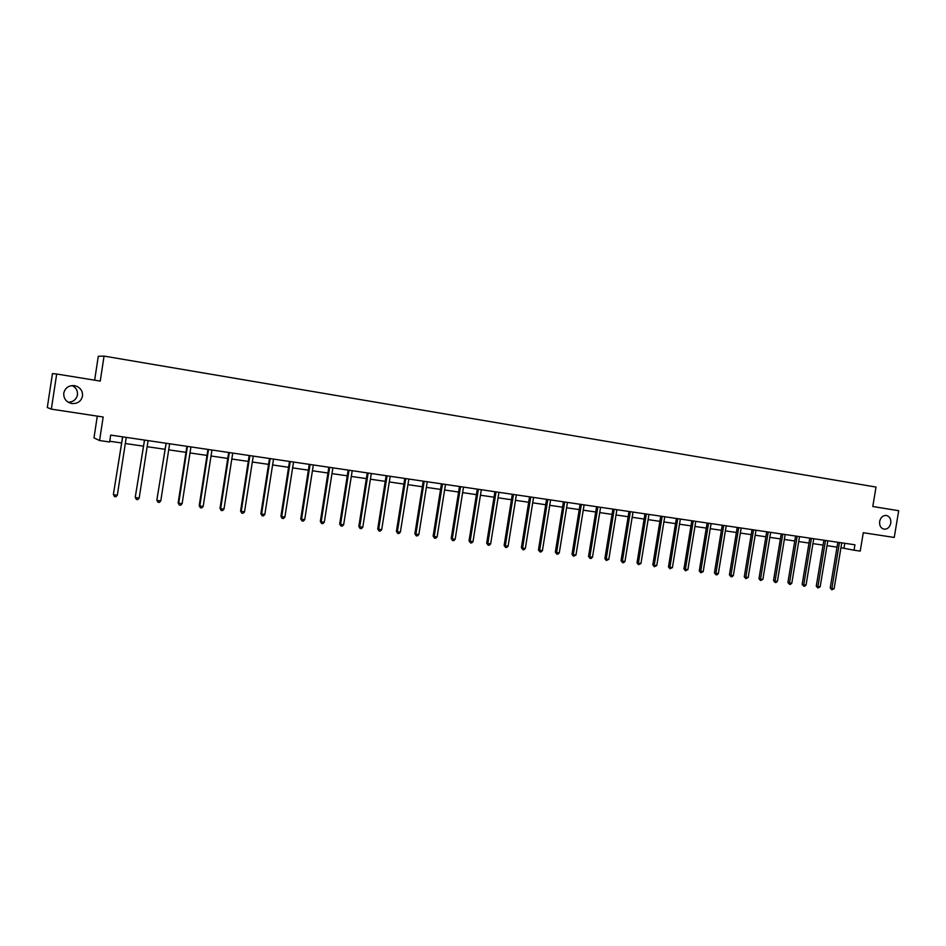 <?xml version="1.0" encoding="UTF-8"?>
<svg xmlns="http://www.w3.org/2000/svg" width="946" height="946" viewBox="0 0 946 946"><rect width="100%" height="100%" fill="white"/><g stroke="black" fill="none" stroke-linecap="round" stroke-linejoin="round"><path stroke-width="1.42" d="M72.121 385.554C76.035 387.588 77.809 390.71 77.442 394.908C76.319 399.579 73.244 402.026 68.195 402.227M82.515 396.067C81.143 401.341 77.607 403.824 71.896 403.54C66.232 402.168 63.512 398.68 63.76 393.11C65.239 387.635 68.928 385.164 74.852 385.708C80.244 387.269 82.799 390.722 82.515 396.067M890.777 523.185C889.737 527.312 887.49 529.311 884.037 529.181C880.761 528.223 879.295 525.645 879.65 521.435C880.655 517.391 882.855 515.381 886.248 515.428C889.618 516.315 891.12 518.905 890.777 523.185M97.296 416.122L93.973 437.892L99.578 440.529L109.63 441.983L110.682 435.089L854.936 544.79L854.037 550.205L860.233 551.104L863.284 532.728L894.242 537.446L898.7 510.722L872.791 506.512L876.02 487.072L104.06 356.098L98.289 356.287L94.647 380.174M56.689 374.013L52.456 373.599L47.3 407.525L51.344 409.133L56.689 374.013L100.252 381.084L104.06 356.098M99.578 440.529L103.173 417.02L51.344 409.133M840.911 547.699L854.037 550.205M109.736 441.25L121.277 442.929M125.262 443.508L143.106 446.11M147.091 446.689L164.663 449.244M168.648 449.823L185.96 452.342M189.945 452.933L206.985 455.404M210.982 455.996L227.761 458.432M231.758 459.011L248.278 461.423M252.275 462.003L268.558 464.368M272.554 464.959L288.589 467.289M292.586 467.868L308.372 470.174M312.369 470.753L327.931 473.012M331.928 473.603L347.253 475.826M351.25 476.417L366.362 478.617M370.347 479.196L385.235 481.36M389.232 481.94L403.895 484.08M407.892 484.659L422.33 486.764M426.327 487.344L440.564 489.413M444.561 489.993L458.597 492.038M462.582 492.618L476.417 494.64M480.402 495.219L494.037 497.194M498.022 497.785L511.455 499.736M515.44 500.316L528.684 502.243M532.669 502.823L545.724 504.726M549.697 505.306L562.574 507.174M566.548 507.754L579.236 509.598M583.209 510.178L595.72 511.999M599.693 512.578L612.027 514.376M615.988 514.955L628.156 516.729M632.117 517.308L644.12 519.047M648.069 519.626L659.906 521.352M663.856 521.92L675.527 523.623M679.476 524.202L690.982 525.87M694.92 526.449L706.272 528.093M710.21 528.672L721.408 530.304M725.346 530.872L736.378 532.48M740.316 533.059L751.207 534.644M755.133 535.211L765.87 536.772M769.796 537.352L780.391 538.889M784.305 539.457L794.758 540.982M798.672 541.55L808.984 543.051M812.898 543.619L823.067 545.109M826.981 545.676L837.009 547.131M844.79 543.288L843.986 548.148M839.445 542.827L837.778 542.496L830.233 588.01L831.889 588.424L839.457 542.507M834.112 588.719L831.83 589.796L831.889 588.424L834.112 588.719L841.763 542.85M831.83 589.796L830.233 588.01M825.491 540.781L823.848 540.45L816.268 586.189L817.9 586.603L825.503 540.45M820.147 586.898L817.852 587.974L817.9 586.603L820.147 586.898L827.821 540.793M817.852 587.974L816.268 586.189M811.384 538.7L809.764 538.369L802.161 584.344L803.769 584.758L811.396 538.369M806.051 585.054L804.644 586.26L803.733 586.142L803.769 584.758L806.051 585.054L813.749 538.723M803.733 586.142L802.161 584.344M797.147 536.607L795.539 536.276L787.912 582.488L789.508 582.902L797.159 536.276M791.802 583.197L790.395 584.403L789.484 584.285L789.508 582.902L791.802 583.197L799.536 536.619M789.484 584.285L787.912 582.488M782.756 534.478L781.171 534.159L773.521 580.608L775.093 581.021L782.768 534.147M777.411 581.317L776.004 582.535L775.081 582.417L775.093 581.021L777.411 581.317L785.168 534.502M775.081 582.417L773.521 580.608M768.223 532.338L766.65 532.019L758.976 578.716L760.525 579.118L768.235 532.007M762.866 579.425L760.525 580.525L760.525 579.118L762.866 579.425L770.659 532.361M760.525 580.525L758.976 578.716M753.536 530.174L751.987 529.866L744.277 576.788L745.815 577.202L753.548 529.843M748.18 577.509L745.826 578.621L745.815 577.202L748.18 577.509L755.996 530.209M745.826 578.621L744.277 576.788M738.696 527.998L737.171 527.679L729.425 574.849L730.939 575.263L738.708 527.655M733.339 575.57L731.92 576.812L730.974 576.682L730.939 575.263L733.339 575.57L741.179 528.022M730.974 576.682L729.425 574.849M723.702 525.787L722.188 525.468L714.431 572.898L715.921 573.3L723.714 525.444M718.345 573.619L716.926 574.861L715.956 574.73L715.921 573.3L718.345 573.619L726.209 525.822M715.956 574.73L714.431 572.898M708.554 523.552L707.064 523.244L699.271 570.923L700.738 571.325L708.566 523.221M703.185 571.644L700.797 572.768L700.738 571.325L703.185 571.644L711.085 523.587M700.797 572.768L699.271 570.923M693.241 521.305L691.774 520.998L683.946 568.924L685.401 569.315L693.252 520.962M687.872 569.646L685.46 570.769L685.401 569.315L687.872 569.646L695.807 521.329M685.46 570.769L683.946 568.924M677.762 519.023L676.319 518.715L668.467 566.902L669.898 567.293L677.774 518.68M672.393 567.624L669.981 568.759L669.898 567.293L672.393 567.624L680.351 519.058M669.981 568.759L668.467 566.902M662.129 516.717L660.698 516.421L652.823 564.857L654.23 565.247L662.141 516.374M656.749 565.578L654.325 566.725L654.23 565.247L656.749 565.578L664.742 516.753M654.325 566.725L652.823 564.857M646.319 514.388L644.924 514.092L637.013 562.787L638.396 563.189L646.331 514.045M640.939 563.52L638.503 564.667L638.396 563.189L640.939 563.52L648.968 514.435M638.503 564.667L637.013 562.787M630.343 512.034L628.96 511.739L621.025 560.706L622.385 561.096L630.355 511.691M624.963 561.439L623.532 562.728L622.503 562.586L622.385 561.096L624.963 561.439L633.016 512.082M622.503 562.586L621.025 560.706M614.191 509.658L612.842 509.362L604.872 558.601L606.209 558.991L614.202 509.303M608.81 559.323L606.339 560.493L606.209 558.991L608.81 559.323L616.887 509.705M606.339 560.493L604.872 558.601M597.86 507.257L596.536 506.961L588.542 556.461L589.843 556.851L597.872 506.902M592.48 557.194L591.049 558.507L589.997 558.365L589.843 556.851L592.48 557.194L600.592 507.304M589.997 558.365L588.542 556.461M581.352 504.821L580.052 504.537L572.023 554.309L573.311 554.699L581.364 504.466M575.972 555.042L573.477 556.224L573.311 554.699L575.972 555.042L584.12 504.868M573.477 556.224L572.023 554.309M564.667 502.361L563.39 502.078L555.337 552.133L556.591 552.511L564.667 502.007M559.287 552.866L557.844 554.19L556.768 554.049L556.591 552.511L559.287 552.866L567.458 502.421M556.768 554.049L555.337 552.133M547.793 499.878L546.54 499.594L538.451 549.933L539.681 550.312L547.793 499.523M542.413 550.667L540.97 551.991L539.882 551.849L539.681 550.312L542.413 550.667L550.607 499.937M539.882 551.849L538.451 549.933M530.73 497.371L529.512 497.088L521.388 547.699L522.594 548.077L530.73 497.005M525.349 548.444L523.907 549.78L522.807 549.638L522.594 548.077L525.349 548.444L533.579 497.419M522.807 549.638L521.388 547.699M513.477 494.829L512.283 494.557L504.135 545.452L505.306 545.83L513.477 494.462M508.097 546.185L506.654 547.533L505.542 547.391L505.306 545.83L508.097 546.185L516.362 494.888M505.542 547.391L504.135 545.452M496.023 492.251L494.864 491.991L486.682 543.17L487.829 543.548L496.035 491.896M490.643 543.915L489.2 545.274L488.077 545.121L487.829 543.548L490.643 543.915L498.944 492.322M488.077 545.121L486.682 543.17M478.38 489.661L477.245 489.389L469.039 540.875L470.15 541.242L478.38 489.295M473 541.609L471.557 542.98L470.422 542.827L470.15 541.242L473 541.609L481.325 489.721M470.422 542.827L469.039 540.875M460.525 487.024L459.425 486.764L451.195 538.546L452.271 538.913L460.536 486.658M455.156 539.291L453.713 540.651L452.555 540.509L452.271 538.913L455.156 539.291L463.516 487.095M452.555 540.509L451.195 538.546M442.48 484.376L441.404 484.115L433.138 536.181L434.19 536.548L442.48 483.997M437.099 536.926L435.657 538.309L434.486 538.156L434.19 536.548L437.099 536.926L445.495 484.447M434.486 538.156L433.138 536.181M424.222 481.68L423.181 481.431L414.88 533.804L415.897 534.159L424.222 481.301M418.841 534.549L417.399 535.933L416.216 535.791L415.897 534.159L418.841 534.549L427.273 481.75M416.216 535.791L414.88 533.804M405.739 478.96L404.746 478.711L396.409 531.392L397.391 531.747L405.751 478.581M400.371 532.137L398.928 533.532L397.734 533.378L397.391 531.747L400.371 532.137L408.826 479.043M397.734 533.378L396.409 531.392M387.056 476.205L386.086 475.968L377.726 528.956L378.672 529.311L387.056 475.826M381.687 529.701L380.233 531.108L379.027 530.954L378.672 529.311L381.687 529.701L390.178 476.287M379.027 530.954L377.726 528.956M368.148 473.426L367.214 473.189L358.818 526.484L359.728 526.839L368.148 473.047M362.779 527.241L361.337 528.648L360.107 528.495L359.728 526.839L362.779 527.241L371.305 473.508M360.107 528.495L358.818 526.484M349.015 470.611L348.116 470.375L339.685 523.989L340.572 524.344L349.015 470.221M343.658 524.746L342.204 526.165L340.974 526.011L340.572 524.344L343.658 524.746L352.208 470.694M340.974 526.011L339.685 523.989M329.657 467.75L328.794 467.525L320.339 521.459L321.179 521.814L329.657 467.371M324.301 522.216L322.846 523.646L321.605 523.493L321.179 521.814L324.301 522.216L332.886 467.844M321.605 523.493L320.339 521.459M310.063 464.864L309.236 464.64L300.745 518.905L301.549 519.248L310.063 464.486M304.718 519.661L303.264 521.104L301.999 520.939L301.549 519.248L304.718 519.661L313.339 464.959M301.999 520.939L300.745 518.905M290.245 461.955L289.452 461.731L280.927 516.315L281.695 516.658L290.245 461.565M284.888 517.072L283.445 518.526L282.156 518.361L281.695 516.658L284.888 517.072L293.544 462.05M282.156 518.361L280.927 516.315M270.178 458.999L269.433 458.775L260.871 513.702L261.593 514.033L270.178 458.597M264.833 514.458L263.378 515.925L262.089 515.759L261.593 514.033L264.833 514.458L273.524 459.094M262.089 515.759L260.871 513.702M249.862 456.007L249.153 455.795L240.568 511.053L241.254 511.384L249.862 455.605M244.529 511.81L243.075 513.288L241.762 513.11L241.254 511.384L244.529 511.81L253.256 456.102M241.762 513.11L240.568 511.053M229.299 452.98L228.636 452.767L220.016 508.369L220.666 508.7L229.31 452.578M223.977 509.125L222.523 510.615L221.198 510.438L220.666 508.7L223.977 509.125L232.74 453.087M221.198 510.438L220.016 508.369M208.487 449.906L207.872 449.717L199.216 505.661L199.819 505.98L208.498 449.516M203.177 506.417L201.723 507.907L200.375 507.742L199.819 505.98L203.177 506.417L211.963 450.024M200.375 507.742L199.216 505.661M187.426 446.808L186.847 446.618L178.155 502.905L178.711 503.225L187.426 446.406M182.117 503.674L180.651 505.176L179.291 504.998L178.711 503.225L182.117 503.674L190.938 446.926M179.291 504.998L178.155 502.905M166.094 443.662L156.835 500.127L166.094 443.26M160.785 500.883L159.33 502.409L157.958 502.22L157.343 500.434L160.785 500.883L169.641 443.78M157.958 502.22L156.835 500.127M144.49 440.481L135.243 497.312L144.49 440.079M139.192 498.069L137.738 499.594L136.342 499.417L135.716 497.62L139.192 498.069L148.084 440.611M136.342 499.417L135.243 497.312M122.613 437.265L113.378 494.451L122.613 436.851M117.328 495.219L115.873 496.756L114.466 496.579L113.804 494.758L117.328 495.219L126.256 437.395M114.466 496.579L113.378 494.451M71.896 403.54L69.105 402.712"/></g></svg>
